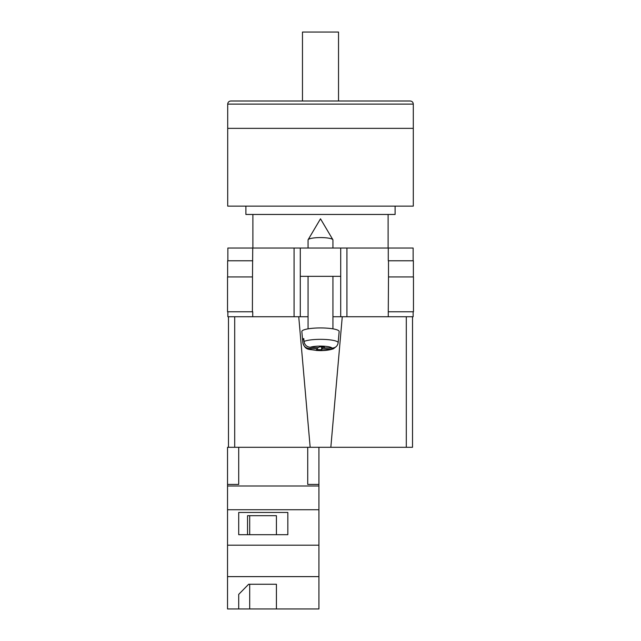 <?xml version="1.0" encoding="UTF-8"?>
<svg xmlns="http://www.w3.org/2000/svg" width="641" height="641" viewBox="0 0 641 641"><rect width="100%" height="100%" fill="white"/><g stroke="black" fill="none" stroke-linecap="round" stroke-linejoin="round"><path stroke-width="0.96" d="M413.141 311.766L413.141 316.742L332.935 316.742L340.708 316.742L340.708 276.327L300.292 276.327L300.292 316.742L308.065 316.742L294.075 316.742L294.075 248.035L227.859 248.035L227.859 260.783M227.859 311.766L227.859 316.742L294.075 316.742M340.708 276.327L340.708 248.035L300.292 248.035L300.292 276.327M294.075 248.035L300.292 248.035M340.708 248.035L413.141 248.035L413.141 260.783M413.469 311.766L388.27 311.766L388.502 276.952L413.469 276.952L413.469 311.766M252.73 311.766L252.73 316.742M252.402 311.766L227.531 311.766L227.531 276.952L252.498 276.952L252.402 311.766M388.27 260.783L388.27 248.035M252.498 276.952L252.73 248.035M227.627 276.952L227.627 260.783L252.73 260.783M413.373 276.952L413.373 260.783L388.502 260.783L388.502 276.952M308.065 248.035L308.065 239.95A12.435 2.372 0 0 1 308.145 239.686A12.435 2.372 0 0 1 308.297 239.494A12.435 2.372 0 0 1 320.5 237.579A12.435 2.372 0 0 1 332.855 239.686A12.435 2.372 0 0 1 332.935 239.95L332.935 248.035M322.407 346.941L322.407 348.952L330.732 349.265L333.472 348.752C328.985 350.331 323.312 350.899 316.462 350.451C308.97 348.944 305.445 350.811 302.848 342.767A17.652 3.365 0 0 1 302.848 342.655L302.584 339.674A17.916 3.421 0 0 1 302.913 339.081A17.916 3.421 0 0 1 303.77 338.512L304.034 341.493A17.652 3.365 0 0 1 323.865 339.401A17.652 3.365 0 0 1 338.152 342.759C337.519 346.196 335.435 347.975 331.918 348.095L323.593 347.791L324.378 347.013L319.386 346.829L318.593 347.606L310.268 347.294C306.751 346.909 304.667 344.978 304.034 341.493M338.152 342.759L339.153 331.557A18.653 3.558 180 0 0 322.447 327.96A18.653 3.558 180 0 0 302.191 330.82A18.653 3.558 180 0 0 301.847 331.557L302.848 342.767M322.407 348.952L321.614 349.73L316.622 349.545L317.407 348.768L309.082 348.456A11.458 2.187 180 0 0 318.313 350.427A11.458 2.187 180 0 0 330.732 349.265M333.472 348.752L335.804 346.933M302.848 342.655C303.481 346.14 305.565 348.071 309.082 348.456M321.614 346.917L321.614 349.73M317.407 347.558L317.407 348.768M302.584 339.674L303.882 339.722M323.593 346.989L323.593 347.791M318.922 608.95L227.531 608.95L227.531 576.62L318.922 576.62L318.922 608.95M238.716 594.367L238.716 608.95L238.716 594.367L248.652 584.255L276.423 584.255L276.423 608.95L276.423 584.255M234.702 316.742L234.702 447.298L227.531 447.298L227.531 576.62M307.728 447.298L307.728 484.42L318.922 484.42L318.922 509.739L227.531 509.739M318.922 509.739L318.922 545.187L227.531 545.187M287.833 512.455L238.716 512.455L238.716 534.698L287.833 534.698L287.833 512.455L287.833 534.698M227.531 484.42L238.716 484.42L238.716 447.298M318.922 485.998L227.531 485.998M318.922 545.187L318.922 576.62M318.922 484.42L318.922 447.298M276.423 534.698L276.423 515.693L247.538 515.693L247.538 534.698M238.716 534.698L238.716 512.455M247.538 515.693L249.694 515.693L249.694 534.698M249.694 584.255L249.694 608.95M413.293 104.106L413.293 128.352L227.707 128.352L413.293 128.352L413.293 206.13L227.707 206.13L227.707 104.106C227.892 102.223 228.925 101.182 230.816 100.998L410.184 100.998C412.075 101.182 413.108 102.223 413.293 104.106L227.707 104.106M245.896 206.13L245.896 214.463L395.104 214.463L395.104 206.13M302.472 100.998L302.472 32.05L338.528 32.05L338.528 100.998M412.516 397.564L412.516 316.742L412.516 447.298L406.298 447.298L406.298 316.742M342.262 316.742L330.836 447.298L406.298 447.298M330.836 447.298L310.164 447.298L298.738 316.742M234.702 447.298L310.164 447.298M228.484 447.298L228.484 316.742M346.925 316.742L346.925 248.035M388.27 316.742L388.27 311.766M331.918 348.095A11.458 2.187 180 0 0 322.687 346.132A11.458 2.187 180 0 0 310.268 347.294M332.855 239.686L320.5 218.805L308.145 239.686M308.065 276.327L308.065 328.841M332.935 276.327L332.935 328.841M388.109 214.463L388.109 248.035M252.891 214.463L252.891 248.035"/></g></svg>
